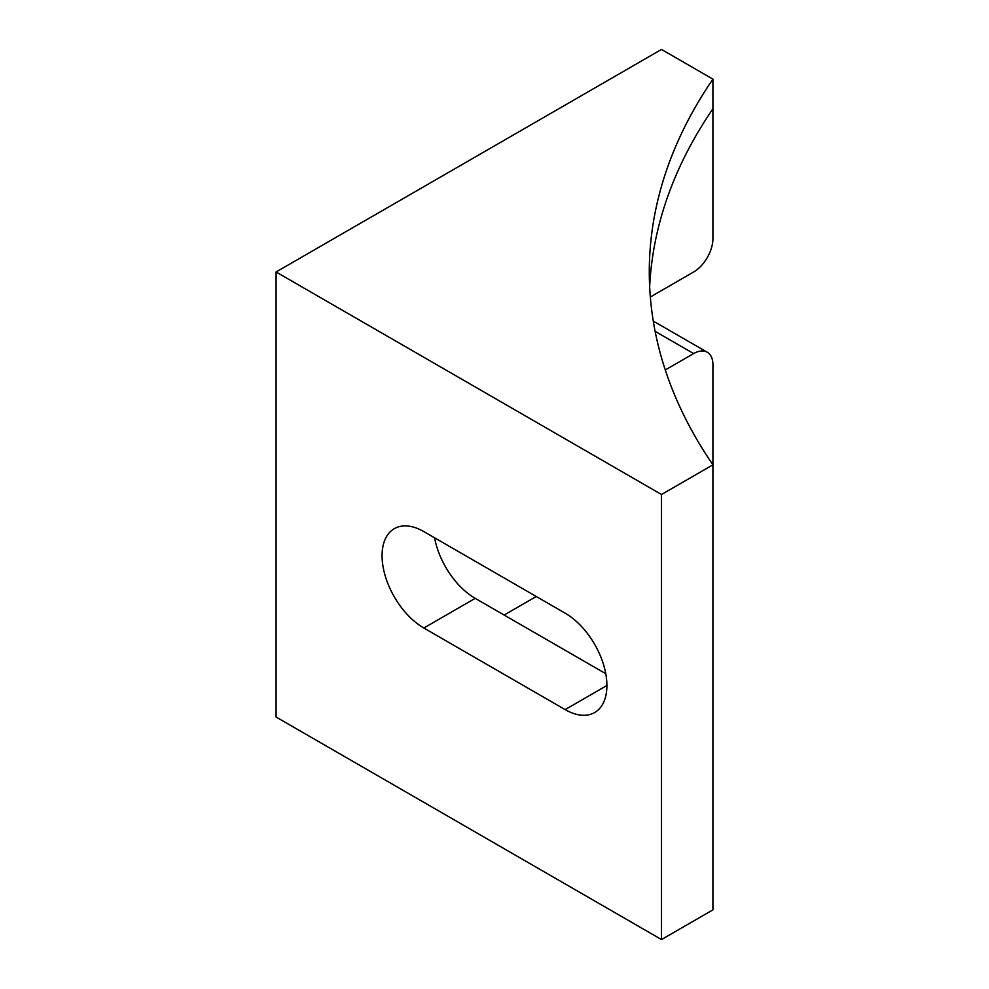 <?xml version="1.0" encoding="UTF-8"?>
<svg xmlns="http://www.w3.org/2000/svg" width="989" height="989" viewBox="0 0 989 989"><rect width="100%" height="100%" fill="white"/><g stroke="black" fill="none" stroke-linecap="round" stroke-linejoin="round"><path stroke-width="1.48" d="M655.126 331.34L693.648 353.58A27.259 15.737 -60 0 1 707.271 352.232A27.259 15.737 -60 0 1 712.921 364.706L712.921 464.818A908.458 524.491 180 0 1 649.291 271.975A908.458 524.491 180 0 1 712.921 79.132L661.505 49.45L276.079 271.975L661.505 494.5L712.921 464.818L712.921 524.182A908.458 524.491 0 0 0 712.896 524.232M707.271 352.232L655.855 322.55A27.259 15.737 120 0 0 653.358 321.561M693.648 353.58L665.288 369.96M650.329 297.009L693.648 271.987A27.259 15.737 -60 0 0 712.921 238.609L712.921 79.132M712.921 494.512L712.896 494.537A908.458 524.491 0 0 1 712.921 494.512L712.921 880.198A908.458 524.491 0 0 1 712.896 880.161M536.273 596.503L504.155 615.047M423.824 531.587L565.152 613.18A59.056 34.096 60 0 1 603.723 665.214A59.056 34.096 60 0 1 594.673 712.525A59.056 34.096 60 0 1 565.152 709.608L423.824 628.015A59.056 34.096 60 0 1 385.253 575.981A59.056 34.096 60 0 1 394.302 528.658A59.056 34.096 60 0 1 423.824 531.587M434.591 537.806A59.056 34.096 -120 0 0 475.214 598.345L605.775 673.719M649.649 286.81A908.458 524.491 180 0 1 712.921 108.802M276.079 271.975L276.079 717.025L661.505 939.55L712.921 909.868L712.921 880.198M661.505 939.55L661.505 494.5M423.824 628.015L475.214 598.345M565.152 709.608L606.9 685.501"/></g></svg>
